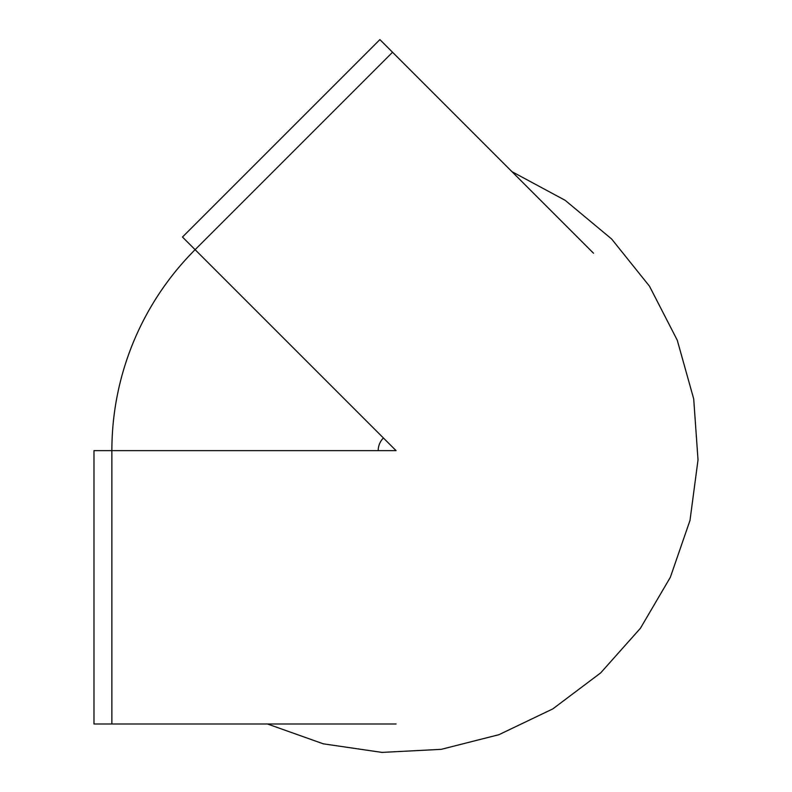 <?xml version="1.0" encoding="UTF-8"?>
<svg xmlns="http://www.w3.org/2000/svg" width="792" height="792" viewBox="0 0 792 792"><rect width="100%" height="100%" fill="white"/><g stroke="black" fill="none" stroke-linecap="round" stroke-linejoin="round"><path stroke-width="1.19" d="M378.19 450.638A17.879 17.879 0 0 1 383.427 437.996M378.19 723.997L111.87 723.997L111.87 450.638A284.209 284.209 0 0 1 195.109 249.678L392.545 52.242L379.893 39.6L593.505 253.212M580.863 240.56L392.545 52.242M379.893 39.6L182.467 237.036L396.069 450.638L93.981 450.638L93.981 723.997L396.069 723.997M111.87 723.997L93.981 723.997M267.498 723.997L323.334 743.837L381.952 752.4L441.213 749.341L498.91 734.699L552.806 708.899L600.683 672.883L640.461 628.224L670.339 577.289L690 520.394L698.019 459.885L693.703 398.891L677.249 340.174L649.47 286.169L611.592 238.956L565.161 200.317L511.959 171.666"/></g></svg>
